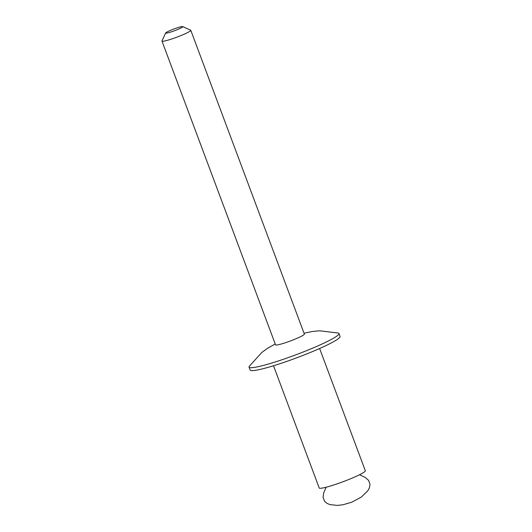 <?xml version="1.0" encoding="UTF-8"?>
<svg xmlns="http://www.w3.org/2000/svg" width="532" height="532" viewBox="0 0 532 532"><rect width="100%" height="100%" fill="white"/><g stroke="black" fill="none" stroke-linecap="round" stroke-linejoin="round"><path stroke-width="0.8" d="M169.788 30.657A9.13 0.924 -20.5 0 0 165.665 32.964A9.13 0.924 -20.5 0 0 169.755 32.352A9.13 0.924 -20.5 0 0 178.619 29.08A9.13 0.924 -20.5 0 0 182.675 26.6A9.13 0.924 -20.5 0 0 169.788 30.657M182.675 26.6L190.662 30.184A15.381 1.556 159.5 0 1 190.788 30.311A15.381 1.556 159.5 0 1 183.813 34.367A15.381 1.556 159.5 0 1 161.974 41.084A15.381 1.556 159.5 0 1 161.994 40.904L165.665 32.964M161.974 41.084L275.549 344.856A15.381 1.556 -20.5 0 0 297.395 338.146A15.381 1.556 -20.5 0 0 304.364 334.083L190.788 30.311M275.224 343.978L267.749 348.181L261.844 352.423L249.249 366.349A47.993 4.861 -20.5 0 0 249.062 367.127A47.993 4.861 -20.5 0 0 317.205 346.186A47.993 4.861 -20.5 0 0 338.964 333.511A47.993 4.861 -20.5 0 0 338.319 333.045L319.672 330.798L312.437 331.469L304.038 333.205M249.062 367.127L250.153 370.039A47.993 4.861 -20.5 0 0 318.296 349.098A47.993 4.861 -20.5 0 0 340.054 336.423L338.964 333.511M273.514 365.757L319.213 487.984A24.612 2.494 -20.5 0 0 354.159 477.244A24.612 2.494 -20.5 0 0 365.318 470.747L319.619 348.52M359.566 474.73L365.211 477.423L368.59 480.383L370.026 484.466L369.381 487.837L367.898 490.637L361.368 497.068L351.579 502.294L342.694 504.821L337.208 505.4L329.907 504.575L327.193 503.465L324.66 501.43L323.064 497.4L323.669 492.951L326.163 487.219"/></g></svg>
